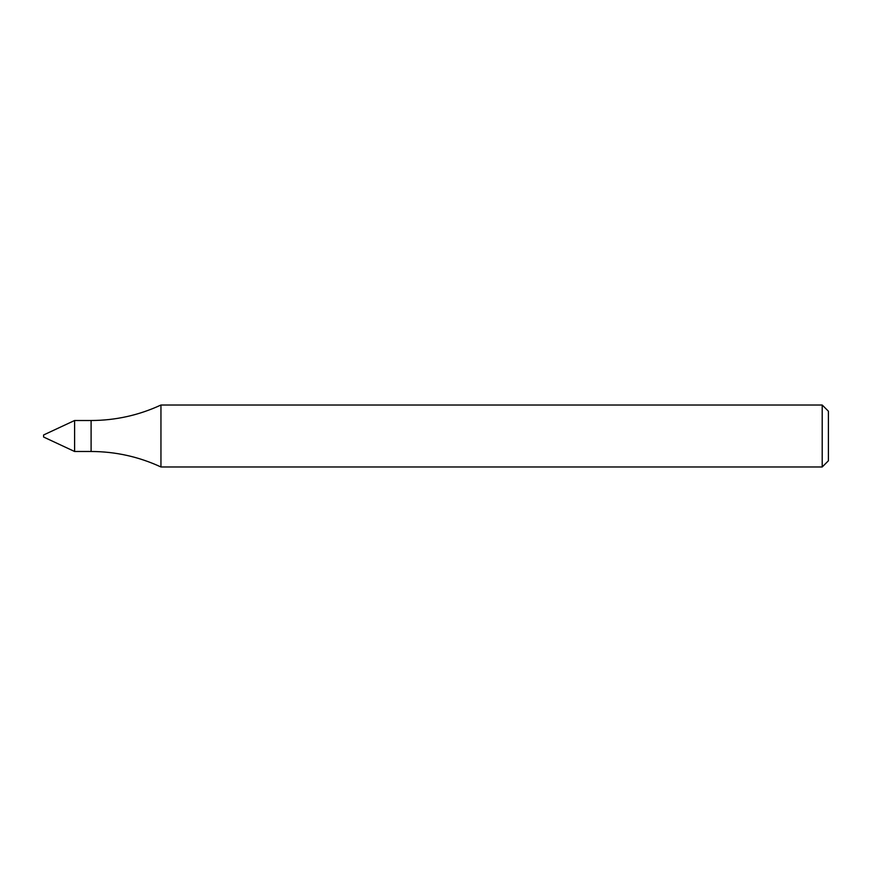 <?xml version="1.0" encoding="UTF-8"?>
<svg xmlns="http://www.w3.org/2000/svg" width="872" height="872" viewBox="0 0 872 872"><rect width="100%" height="100%" fill="white"/><g stroke="black" fill="none" stroke-linecap="round" stroke-linejoin="round"><path stroke-width="1.31" d="M74.6 451.489L74.6 420.511L74.6 451.489L91.102 451.489C115.518 451.554 138.801 456.721 160.949 466.978L160.949 405.022C138.801 415.279 115.518 420.446 91.102 420.511L74.6 420.511L43.6 434.965L43.6 437.036L74.6 451.489M822.209 466.978L822.209 405.022L828.4 411.213L828.4 460.787L822.209 466.978L160.949 466.978M91.102 451.489L91.102 420.511M822.209 405.022L160.949 405.022"/></g></svg>
